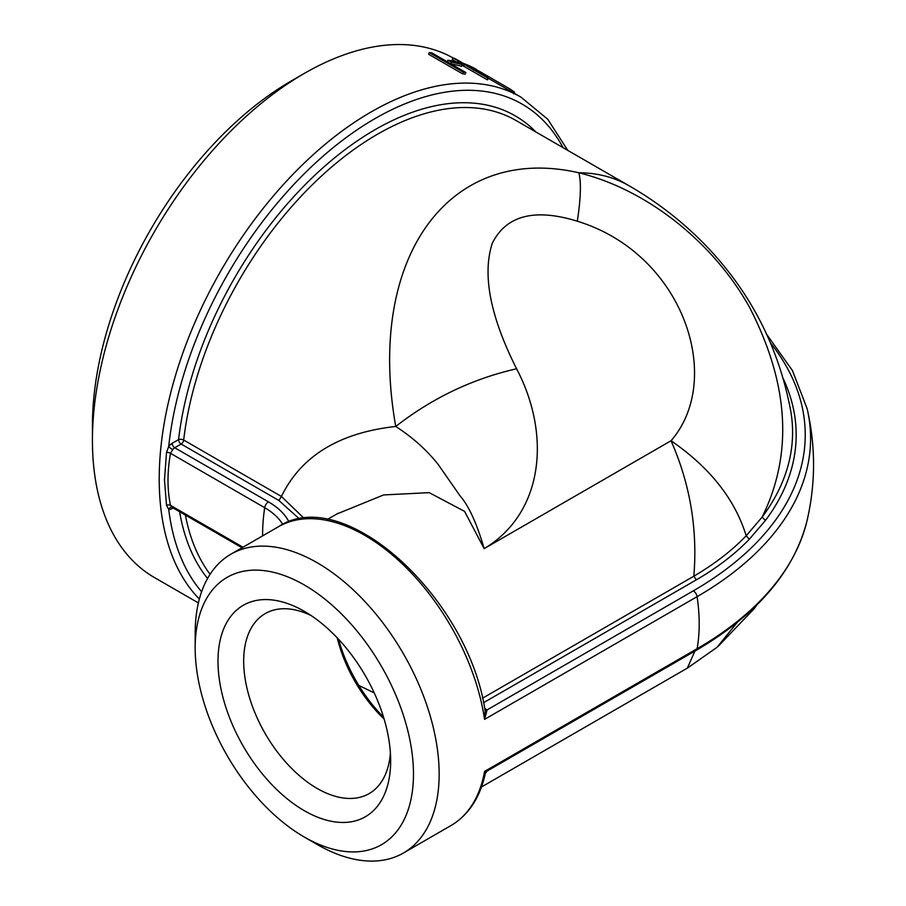 <?xml version="1.0" encoding="UTF-8"?>
<svg xmlns="http://www.w3.org/2000/svg" width="906" height="906" viewBox="0 0 906 906"><rect width="100%" height="100%" fill="white"/><g stroke="black" fill="none" stroke-linecap="round" stroke-linejoin="round"><path stroke-width="1.36" d="M198.38 602.92L154.496 577.586A299.648 173.001 -60 0 1 92.435 440.407A299.648 173.001 -60 0 1 304.325 73.42A299.648 173.001 -60 0 1 453 57.916L452.196 59.536L456.658 62.118M462.581 73.839L428.606 54.224L429.263 52.571A301.46 174.054 -60 0 1 431.89 52.899L465.865 72.514L465.186 74.167A299.648 173.001 -60 0 0 462.581 73.839L463.249 72.186L429.263 52.571M450.905 63.873A299.648 173.001 -60 0 1 461.494 66.342L462.264 64.711L458.776 62.695A301.46 174.054 -60 0 0 448.017 60.204L447.326 61.812M460.961 63.964L461.222 63.431A301.46 174.054 -60 0 1 464.325 64.462L487.847 78.041L487.043 79.66L463.521 66.081A299.648 173.001 -60 0 0 461.879 65.526M487.043 79.66A299.648 173.001 -60 0 1 487.53 79.83L488.334 78.21L475.322 68.765A301.46 174.054 -60 0 0 463.215 63.307L455.378 58.777A301.46 174.054 -60 0 0 453 57.916L460.837 62.446A301.46 174.054 -60 0 0 457.734 61.415L457.315 62.288M337.236 637.869A103.918 60 -120 0 0 384.133 719.092M383.566 717.235A109.377 63.148 60 0 1 338.561 639.274M390.395 752.999A103.918 60 60 0 1 369.127 793.599A103.918 60 60 0 1 317.168 788.458A103.918 60 60 0 1 249.275 696.873A103.918 60 60 0 1 265.209 613.6A103.918 60 60 0 1 311.007 615.491M304.325 810.7A122.084 70.487 -120 0 0 390.656 760.859A122.084 70.487 -120 0 0 304.325 611.335A122.084 70.487 -120 0 0 217.995 661.176A122.084 70.487 -120 0 0 304.325 810.7M304.325 584.982A154.36 89.128 60 0 1 413.476 774.041A154.36 89.128 60 0 1 304.325 837.053A154.36 89.128 60 0 1 195.175 647.994A154.36 89.128 60 0 1 304.325 584.982M304.325 73.42L291.483 80.827A281.494 162.514 120 0 0 92.435 425.582L92.435 440.407M304.325 837.053L317.168 844.471A172.525 99.603 -120 0 0 403.43 853.01A172.525 99.603 -120 0 0 437.054 798.854A172.525 99.603 -120 0 0 317.168 562.739A172.525 99.603 -120 0 0 230.905 554.189A172.525 99.603 -120 0 0 195.175 633.169L195.175 647.994M374.235 692.909L358.81 685.412M201.608 591.743A294.201 169.852 -60 0 1 168.709 509.387L166.523 505.344L164.473 479.772L166.523 452.434L168.709 446.465A3.635 0.646 -142.7 0 0 172.661 449.648L170.509 453.317C167.168 472.037 167.168 489.387 170.509 505.378L172.661 507.564M299.693 519.195L278.889 500.486L181.143 444.053L174.733 447.757A5.447 3.148 120 0 0 172.661 449.648M336.738 514.053L383.634 494.936L429.184 492.649L464.585 511.369L484.155 548.64C543.226 513.328 551.607 435.469 516.601 368.787C490.169 316.296 482.083 274.405 492.343 243.091C506.386 215.368 534.71 208.074 577.337 221.211C580.837 197.995 581.324 181.846 578.798 172.763C448.81 143.103 365.831 257.644 395.741 426.454C339.116 432.751 301.019 456.092 281.426 496.477L304.314 518.572M516.601 368.787C472.672 378.731 432.377 397.96 395.741 426.454C412.683 437.417 426.862 450.135 438.278 464.597L459.886 495.639C468.696 505.639 476.794 523.294 484.155 548.64L671.04 440.746C690.134 484.11 697.733 529.263 693.826 576.205C714.483 564.076 731.935 550.599 746.193 535.763L762.139 517.088C793.35 453.668 789.058 383.589 749.262 306.828C715.117 245.503 650.349 190.453 578.798 172.763A276.953 159.898 120 0 1 629.002 185.73L515.99 120.487A276.953 159.898 120 0 0 315.684 181.483A276.953 159.898 120 0 0 183.68 440.044L281.426 496.477L278.889 500.486M484.88 709.851A3.635 2.48 131.5 0 0 487.066 709.93L484.574 719.364L485.152 710.983C468.402 597.462 343.646 483.045 278.414 526.76A172.525 99.603 60 0 1 400.701 562.388A172.525 99.603 60 0 1 484.574 719.364L697.099 596.658A172.525 99.603 60 0 1 697.099 648.719A5.447 3.148 60 0 1 696.035 650.429C757.382 614.528 794.426 571.142 807.144 520.27C815.683 483.091 815.683 445.911 807.144 408.731L792.444 370.554L766.85 334.608M807.144 520.27A387.485 223.714 -0 0 1 697.099 648.719L484.574 771.425A172.525 99.603 60 0 1 450.939 825.581C468.538 815.094 479.999 797.71 485.344 773.43L484.574 771.425L487.054 771.085L696.035 650.429M783.226 378.595A373.068 215.39 180 0 1 765.434 520.463L749.319 539.229C734.891 554.178 717.224 567.722 696.318 579.851L693.826 576.205L482.479 698.232M694.902 651.086L687.337 668.13M687.495 668.039L716.997 647.337L737.393 622.252M577.337 221.211C683.634 253.816 724.641 379.104 671.04 440.746C709.862 467.507 734.913 499.172 746.193 535.763L749.319 539.229M173.137 507.994L172.163 508.549A9.083 5.243 -60 0 1 168.709 509.387A3.635 2.899 99.1 0 1 171.857 507.281L171.857 507.281A3.635 2.899 99.1 0 1 171.925 507.292L171.846 507.281M166.523 505.344A3.635 2.39 168.4 0 1 170.509 505.378L242.978 547.213M166.523 452.434A3.635 1.733 -170.1 0 1 170.509 453.317L264.688 507.688A5.447 3.148 -60 0 1 268.482 501.879L174.733 447.757A3.635 2.095 -120 0 1 172.163 443.306L178.573 439.614A280.577 161.993 -60 0 1 327.655 163.669A280.577 161.993 -60 0 1 535.922 132.004M484.857 709.375A3.635 2.095 120 0 0 485.809 709.036L487.066 709.93L693.317 590.848A5.447 3.148 60 0 1 697.099 596.658A387.485 223.714 -0 0 0 807.144 408.731M478.459 70.793L510.35 89.207L509.534 90.555M510.35 89.207A301.46 174.054 -60 0 1 514.574 92.208L513.6 93.737M464.325 64.462L463.521 66.081M461.222 63.431L457.734 61.415M474.404 68.573A301.46 174.054 -60 0 0 466.703 65.311L481.46 73.839L474.404 68.573L473.544 70.17M448.017 60.204L451.505 62.208L450.814 63.828M451.505 62.208A301.46 174.054 -60 0 1 462.264 64.711M463.249 72.186A301.46 174.054 -60 0 1 465.865 72.514M567.745 150.373L547.779 119.275L520.927 97.123A299.648 173.001 120 0 0 290.011 177.406A299.648 173.001 120 0 0 159.218 478.957A299.648 173.001 120 0 0 199.343 599.059M262.593 535.899A172.525 99.603 -60 0 1 264.688 507.688A75.617 43.658 -0 0 1 282.785 524.461M288.991 521.924A80.962 46.75 -0 0 0 268.482 501.879M172.163 443.306A9.083 5.243 -60 0 0 168.709 446.465A294.201 169.852 -60 0 1 342.842 140.056A294.201 169.852 -60 0 1 563.056 147.667M207.553 578.47A280.577 161.993 -60 0 1 179.614 511.731M693.317 590.848A382.128 220.622 -0 0 0 770.587 343.046M696.318 579.851L483.51 702.716M484.676 708.379L485.809 709.036M765.434 520.463L762.139 517.088A369.467 213.306 -0 0 0 790.666 410.599C778.537 346.115 749.647 290.464 703.973 243.646C681.618 220.928 656.624 201.63 629.002 185.73M185.402 515.072A276.953 159.898 120 0 0 210.09 574.291M172.163 508.549A3.635 2.095 60 0 1 172.355 507.541M178.573 439.614A3.635 2.095 -120 0 0 181.143 444.053A3.635 2.095 -60 0 0 183.68 440.044A3.635 1.778 6.6 0 0 178.573 439.614M520.927 97.123L488.289 78.29M403.43 853.01L450.939 825.581M230.905 554.189L278.414 526.76M242.027 547.768L171.947 507.303M337.111 513.838L338.187 513.215M338.131 513.26L327.123 519.602M687.575 667.994L481.494 786.974M718.073 646.42L754.019 608.866L757.076 604.676M485.344 773.43L487.054 771.085"/></g></svg>
